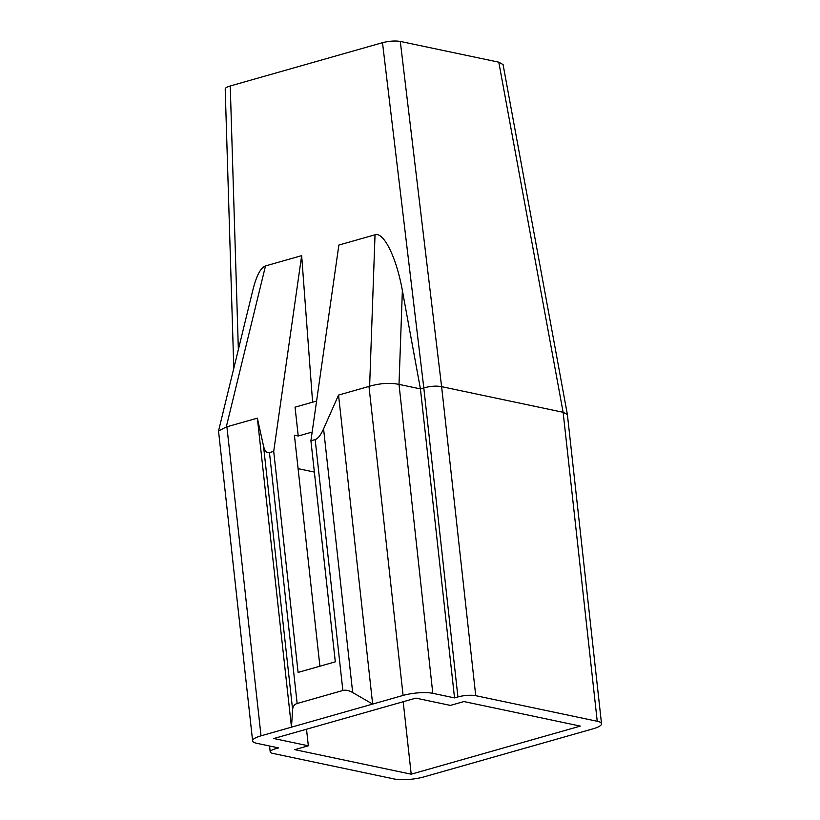 <?xml version="1.0" encoding="UTF-8"?>
<svg xmlns="http://www.w3.org/2000/svg" width="820" height="820" viewBox="0 0 820 820"><rect width="100%" height="100%" fill="white"/><g stroke="black" fill="none" stroke-linecap="round" stroke-linejoin="round"><path stroke-width="1.23" d="M399.012 384.375L432.796 693.31A21.33 5.022 173.7 0 0 403.091 695.421L372.649 704.083L338.537 395.076L323.572 428.87C320.774 435.092 317.965 438.659 315.167 439.581L310.913 440.791L338.865 245.067L375.027 234.786C383.739 231.64 396.531 257.716 402.364 290.505L399.012 384.375L420.424 388.895L454.536 697.902L457.919 696.938A12.792 3.013 -6.3 0 1 475.733 695.668L597.237 721.282A21.33 5.022 173.7 0 1 601.521 723.752A21.33 5.022 173.7 0 1 593.116 728.795L423.991 776.889A21.33 5.022 173.7 0 1 394.287 779L272.783 753.385A12.792 3.013 173.7 0 1 270.21 751.899A12.792 3.013 173.7 0 1 275.264 748.875L278.646 747.912L256.896 743.33A21.33 5.022 -6.3 0 1 252.611 740.86A21.33 5.022 -6.3 0 1 261.026 735.827L372.649 704.083L352.682 692.541C348.961 690.44 345.691 689.764 342.862 690.491L297.147 703.488C294.401 704.339 292.894 706.389 292.617 709.618L291.469 727.166L257.347 418.159L226.269 426.964L218.52 431.012L252.611 740.86M475.733 695.668L441.611 386.661C436.332 385.666 430.408 386.087 423.817 387.921L420.424 388.895L402.364 290.505M312.604 402.189L301.657 255.645L273.706 451.369L298.101 672.41L335.308 661.832L310.913 440.791M273.706 451.369L269.452 452.578L297.147 703.488M601.521 723.752L567.389 414.551L503.07 64.575L498.796 62.187L400.293 41.42C395.035 40.61 389.1 41.031 382.499 42.681L230.246 85.977C226.966 86.94 225.285 87.935 225.203 88.939L233.792 368.313M218.52 431.012L252.867 290.024C256.475 275.663 260.678 267.627 265.495 265.936L301.657 255.645M403.194 701.725L411.199 774.193L294.81 749.654L308.34 745.8L306.516 729.226M314.367 472.084L298.09 468.65M398.684 384.354C390.187 382.602 380.5 383.217 369.625 386.199L368.979 386.425L403.091 695.421M308.34 745.8L273.808 738.523L415.883 698.127L450.405 705.405L463.946 701.561L580.324 726.1L411.199 774.193M312.154 432.058L298.234 436.014L295.056 407.171L316.582 401.052M319.902 666.209L294.401 435.205L298.234 436.014M257.347 418.159L263.507 445.957C264.706 451.031 266.684 453.245 269.452 452.578M432.796 693.31L454.536 697.902M567.368 414.469L563.125 412.286L597.237 721.282M400.293 41.42L441.611 386.661L563.125 412.286L498.796 62.187M338.537 395.076L368.979 386.425M457.919 696.938L423.807 387.932M315.167 439.581L342.862 690.491M382.499 42.681L423.817 387.921M238.353 349.607L230.246 85.977M261.026 735.827L226.904 426.82M226.269 426.964L265.495 265.936M263.507 445.957L292.617 709.618M323.572 428.87L352.682 692.541M275.069 747.163L275.264 748.875M375.027 234.786L369.625 386.199M269.565 746.005L270.21 751.899"/></g></svg>
